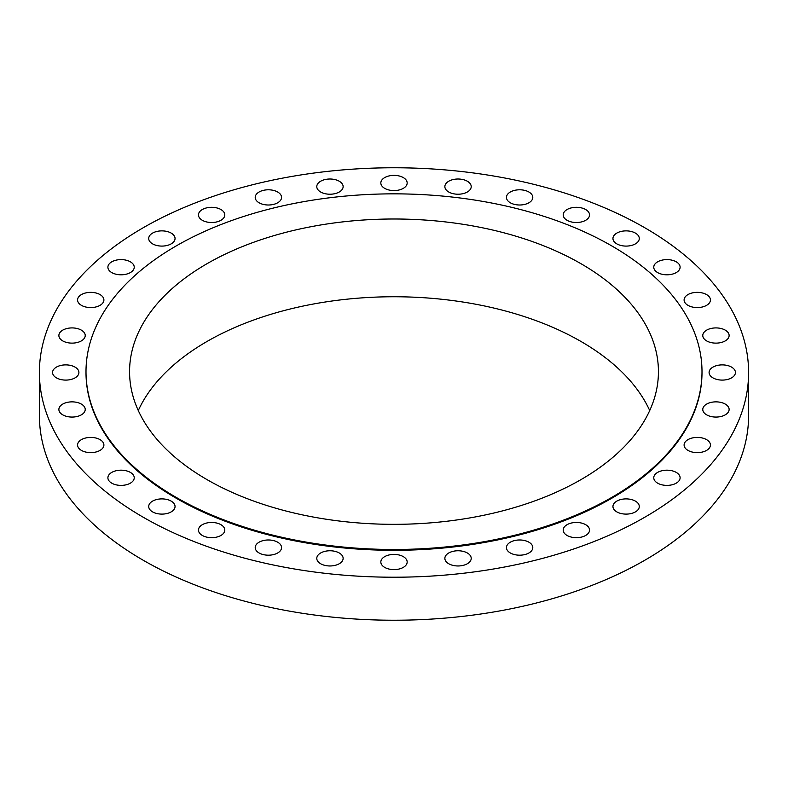 <?xml version="1.0" encoding="UTF-8"?>
<svg xmlns="http://www.w3.org/2000/svg" width="788" height="788" viewBox="0 0 788 788"><rect width="100%" height="100%" fill="white"/><g stroke="black" fill="none" stroke-linecap="round" stroke-linejoin="round"><path stroke-width="1.18" d="M528.935 542.203A13.169 7.604 0 0 0 514.574 540.558A13.169 7.604 0 0 0 506.448 547.581A13.169 7.604 0 0 0 510.309 552.959A13.169 7.604 0 0 0 524.66 554.614A13.169 7.604 0 0 0 532.786 547.581A13.169 7.604 0 0 0 528.935 542.203M467.353 552.989A13.169 7.604 0 0 0 453.001 551.344A13.169 7.604 0 0 0 444.865 558.367A13.169 7.604 0 0 0 448.727 563.745A13.169 7.604 0 0 0 463.078 565.39A13.169 7.604 0 0 0 471.214 558.367A13.169 7.604 0 0 0 467.353 552.989M403.318 556.633A13.169 7.604 0 0 0 388.957 554.988A13.169 7.604 0 0 0 380.831 562.011A13.169 7.604 0 0 0 384.682 567.39A13.169 7.604 0 0 0 399.043 569.035A13.169 7.604 0 0 0 407.169 562.011A13.169 7.604 0 0 0 403.318 556.633M339.273 552.989A13.169 7.604 0 0 0 324.922 551.344A13.169 7.604 0 0 0 316.786 558.367A13.169 7.604 0 0 0 320.647 563.745A13.169 7.604 0 0 0 334.999 565.39A13.169 7.604 0 0 0 343.135 558.367A13.169 7.604 0 0 0 339.273 552.989M277.691 542.203A13.169 7.604 0 0 0 263.34 540.558A13.169 7.604 0 0 0 255.214 547.581A13.169 7.604 0 0 0 259.065 552.959A13.169 7.604 0 0 0 273.426 554.614A13.169 7.604 0 0 0 281.552 547.581A13.169 7.604 0 0 0 277.691 542.203M220.945 524.69A13.169 7.604 0 0 0 206.594 523.045A13.169 7.604 0 0 0 198.458 530.068A13.169 7.604 0 0 0 202.319 535.446A13.169 7.604 0 0 0 216.67 537.101A13.169 7.604 0 0 0 224.797 530.068A13.169 7.604 0 0 0 220.945 524.69M171.203 501.129A13.169 7.604 0 0 0 156.842 499.474A13.169 7.604 0 0 0 148.715 506.497A13.169 7.604 0 0 0 152.577 511.875A13.169 7.604 0 0 0 166.928 513.53A13.169 7.604 0 0 0 175.054 506.497A13.169 7.604 0 0 0 171.203 501.129M130.375 472.406A13.169 7.604 0 0 0 116.023 470.761A13.169 7.604 0 0 0 107.897 477.784A13.169 7.604 0 0 0 111.748 483.162A13.169 7.604 0 0 0 126.1 484.807A13.169 7.604 0 0 0 134.236 477.784A13.169 7.604 0 0 0 130.375 472.406M100.046 439.645A13.169 7.604 0 0 0 85.685 437.99A13.169 7.604 0 0 0 77.559 445.013A13.169 7.604 0 0 0 81.42 450.391A13.169 7.604 0 0 0 95.772 452.046A13.169 7.604 0 0 0 103.898 445.013A13.169 7.604 0 0 0 100.046 439.645M81.361 404.086A13.169 7.604 0 0 0 67.01 402.441A13.169 7.604 0 0 0 58.873 409.464A13.169 7.604 0 0 0 62.735 414.843A13.169 7.604 0 0 0 77.086 416.488A13.169 7.604 0 0 0 85.222 409.464A13.169 7.604 0 0 0 81.361 404.086M75.057 367.119A13.169 7.604 0 0 0 60.706 365.465A13.169 7.604 0 0 0 52.569 372.488A13.169 7.604 0 0 0 56.431 377.866A13.169 7.604 0 0 0 70.782 379.521A13.169 7.604 0 0 0 78.908 372.488A13.169 7.604 0 0 0 75.057 367.119M81.361 330.142A13.169 7.604 0 0 0 67.01 328.498A13.169 7.604 0 0 0 58.873 335.521A13.169 7.604 0 0 0 62.735 340.899A13.169 7.604 0 0 0 77.086 342.544A13.169 7.604 0 0 0 85.222 335.521A13.169 7.604 0 0 0 81.361 330.142M100.046 294.594A13.169 7.604 0 0 0 85.685 292.939A13.169 7.604 0 0 0 77.559 299.962A13.169 7.604 0 0 0 81.42 305.34A13.169 7.604 0 0 0 95.772 306.995A13.169 7.604 0 0 0 103.898 299.962A13.169 7.604 0 0 0 100.046 294.594M130.375 261.823A13.169 7.604 0 0 0 116.023 260.178A13.169 7.604 0 0 0 107.897 267.201A13.169 7.604 0 0 0 111.748 272.579A13.169 7.604 0 0 0 126.1 274.224A13.169 7.604 0 0 0 134.236 267.201A13.169 7.604 0 0 0 130.375 261.823M171.203 233.11A13.169 7.604 0 0 0 156.842 231.455A13.169 7.604 0 0 0 148.715 238.478A13.169 7.604 0 0 0 152.577 243.856A13.169 7.604 0 0 0 166.928 245.511A13.169 7.604 0 0 0 175.054 238.478A13.169 7.604 0 0 0 171.203 233.11M220.945 209.539A13.169 7.604 0 0 0 206.594 207.884A13.169 7.604 0 0 0 198.458 214.917A13.169 7.604 0 0 0 202.319 220.285A13.169 7.604 0 0 0 216.67 221.94A13.169 7.604 0 0 0 224.797 214.917A13.169 7.604 0 0 0 220.945 209.539M277.691 192.026A13.169 7.604 0 0 0 263.34 190.371A13.169 7.604 0 0 0 255.214 197.404A13.169 7.604 0 0 0 259.065 202.772A13.169 7.604 0 0 0 273.426 204.427A13.169 7.604 0 0 0 281.552 197.404A13.169 7.604 0 0 0 277.691 192.026M339.273 181.24A13.169 7.604 0 0 0 324.922 179.585A13.169 7.604 0 0 0 316.786 186.618A13.169 7.604 0 0 0 320.647 191.996A13.169 7.604 0 0 0 334.999 193.641A13.169 7.604 0 0 0 343.135 186.618A13.169 7.604 0 0 0 339.273 181.24M403.318 177.596A13.169 7.604 0 0 0 388.957 175.951A13.169 7.604 0 0 0 380.831 182.974A13.169 7.604 0 0 0 384.682 188.352A13.169 7.604 0 0 0 399.043 189.997A13.169 7.604 0 0 0 407.169 182.974A13.169 7.604 0 0 0 403.318 177.596M467.353 181.24A13.169 7.604 0 0 0 453.001 179.585A13.169 7.604 0 0 0 444.865 186.618A13.169 7.604 0 0 0 448.727 191.996A13.169 7.604 0 0 0 463.078 193.641A13.169 7.604 0 0 0 471.214 186.618A13.169 7.604 0 0 0 467.353 181.24M528.935 192.026A13.169 7.604 0 0 0 514.574 190.371A13.169 7.604 0 0 0 506.448 197.404A13.169 7.604 0 0 0 510.309 202.772A13.169 7.604 0 0 0 524.66 204.427A13.169 7.604 0 0 0 532.786 197.404A13.169 7.604 0 0 0 528.935 192.026M585.681 209.539A13.169 7.604 0 0 0 571.33 207.884A13.169 7.604 0 0 0 563.203 214.917A13.169 7.604 0 0 0 567.055 220.285A13.169 7.604 0 0 0 581.406 221.94A13.169 7.604 0 0 0 589.542 214.917A13.169 7.604 0 0 0 585.681 209.539M635.423 233.11A13.169 7.604 0 0 0 621.072 231.455A13.169 7.604 0 0 0 612.946 238.478A13.169 7.604 0 0 0 616.797 243.856A13.169 7.604 0 0 0 631.158 245.511A13.169 7.604 0 0 0 639.285 238.478A13.169 7.604 0 0 0 635.423 233.11M676.252 261.823A13.169 7.604 0 0 0 661.9 260.178A13.169 7.604 0 0 0 653.764 267.201A13.169 7.604 0 0 0 657.625 272.579A13.169 7.604 0 0 0 671.977 274.224A13.169 7.604 0 0 0 680.103 267.201A13.169 7.604 0 0 0 676.252 261.823M706.58 294.594A13.169 7.604 0 0 0 692.228 292.939A13.169 7.604 0 0 0 684.102 299.962A13.169 7.604 0 0 0 687.954 305.34A13.169 7.604 0 0 0 702.315 306.995A13.169 7.604 0 0 0 710.441 299.962A13.169 7.604 0 0 0 706.58 294.594M725.265 330.142A13.169 7.604 0 0 0 710.914 328.498A13.169 7.604 0 0 0 702.778 335.521A13.169 7.604 0 0 0 706.639 340.899A13.169 7.604 0 0 0 720.99 342.544A13.169 7.604 0 0 0 729.127 335.521A13.169 7.604 0 0 0 725.265 330.142M731.569 367.119A13.169 7.604 0 0 0 717.218 365.465A13.169 7.604 0 0 0 709.092 372.488A13.169 7.604 0 0 0 712.943 377.866A13.169 7.604 0 0 0 727.294 379.521A13.169 7.604 0 0 0 735.431 372.488A13.169 7.604 0 0 0 731.569 367.119M725.265 404.086A13.169 7.604 0 0 0 710.914 402.441A13.169 7.604 0 0 0 702.778 409.464A13.169 7.604 0 0 0 706.639 414.843A13.169 7.604 0 0 0 720.99 416.488A13.169 7.604 0 0 0 729.127 409.464A13.169 7.604 0 0 0 725.265 404.086M706.58 439.645A13.169 7.604 0 0 0 692.228 437.99A13.169 7.604 0 0 0 684.102 445.013A13.169 7.604 0 0 0 687.954 450.391A13.169 7.604 0 0 0 702.315 452.046A13.169 7.604 0 0 0 710.441 445.013A13.169 7.604 0 0 0 706.58 439.645M676.252 472.406A13.169 7.604 0 0 0 661.9 470.761A13.169 7.604 0 0 0 653.764 477.784A13.169 7.604 0 0 0 657.625 483.162A13.169 7.604 0 0 0 671.977 484.807A13.169 7.604 0 0 0 680.103 477.784A13.169 7.604 0 0 0 676.252 472.406M585.681 524.69A13.169 7.604 0 0 0 571.33 523.045A13.169 7.604 0 0 0 563.203 530.068A13.169 7.604 0 0 0 567.055 535.446A13.169 7.604 0 0 0 581.406 537.101A13.169 7.604 0 0 0 589.542 530.068A13.169 7.604 0 0 0 585.681 524.69M635.423 501.129A13.169 7.604 0 0 0 621.072 499.474A13.169 7.604 0 0 0 612.946 506.497A13.169 7.604 0 0 0 616.797 511.875A13.169 7.604 0 0 0 631.158 513.53A13.169 7.604 0 0 0 639.285 506.497A13.169 7.604 0 0 0 635.423 501.129M86 371.66L86 372.488A308 177.822 0 0 0 176.216 498.233A308 177.822 0 0 0 511.865 536.776A308 177.822 0 0 0 702 372.488L702 371.66A308 177.822 0 0 0 611.784 245.925A308 177.822 0 0 0 276.135 207.382A308 177.822 0 0 0 86 371.66A308 177.822 0 0 0 176.216 497.405A308 177.822 0 0 0 511.865 535.948A308 177.822 0 0 0 702 371.66M580.983 263.714A264.433 152.665 0 0 0 292.811 230.618A264.433 152.665 0 0 0 129.567 371.66A264.433 152.665 0 0 0 207.017 479.616A264.433 152.665 0 0 0 495.189 512.712A264.433 152.665 0 0 0 658.433 371.66A264.433 152.665 0 0 0 580.983 263.714M649.716 410.548A264.433 152.665 0 0 0 580.983 341.47A264.433 152.665 0 0 0 325.011 302.04A264.433 152.665 0 0 0 138.284 410.548M39.4 372.488L39.4 415.512A354.6 204.722 0 0 0 143.258 560.268A354.6 204.722 0 0 0 529.703 604.652A354.6 204.722 0 0 0 748.6 415.512L748.6 372.488A354.6 204.722 0 0 0 644.742 227.732A354.6 204.722 0 0 0 258.297 183.348A354.6 204.722 0 0 0 39.4 372.488A354.6 204.722 0 0 0 143.258 517.253A354.6 204.722 0 0 0 529.703 561.637A354.6 204.722 0 0 0 748.6 372.488"/></g></svg>
